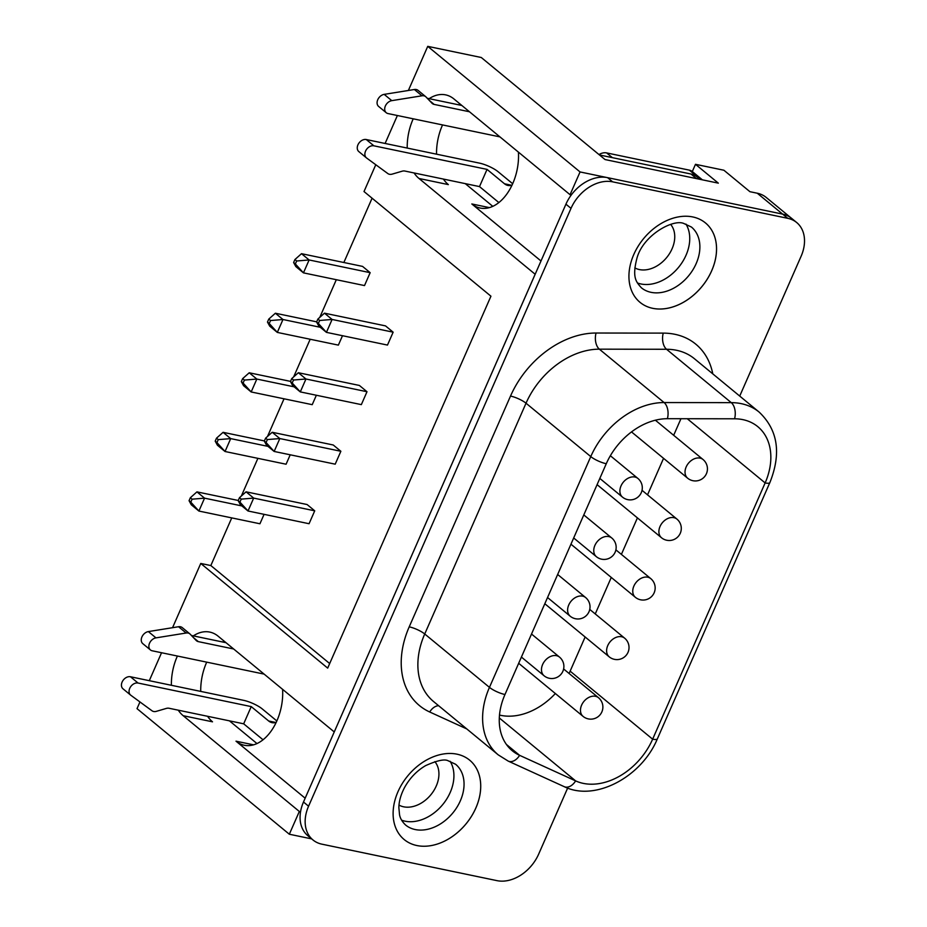 <?xml version="1.0" encoding="UTF-8"?>
<svg xmlns="http://www.w3.org/2000/svg" width="927" height="927" viewBox="0 0 927 927"><rect width="100%" height="100%" fill="white"/><g stroke="black" fill="none" stroke-linecap="round" stroke-linejoin="round"><path stroke-width="1.39" d="M692.793 216.953A51.448 37.752 -50.5 0 1 705.47 222.944A51.448 37.752 -50.5 0 1 707.371 278.981A51.448 37.752 -50.5 0 1 652.689 308.32A51.448 37.752 -50.5 0 1 640.012 302.329A51.448 37.752 -50.5 0 1 638.112 246.292A51.448 37.752 -50.5 0 1 692.793 216.953M705.47 222.932A51.448 37.752 -50.5 0 1 707.347 278.969A51.448 37.752 -50.5 0 1 652.678 308.309A51.448 37.752 -50.5 0 1 640.001 302.329M685.957 224.091A39.351 28.864 -50.5 0 1 679.989 265.528A39.351 28.864 -50.5 0 1 640.905 283.963A39.351 28.864 -50.5 0 1 637.417 282.955M670.673 224.415A28.447 20.869 -50.5 0 1 668.599 254.995A28.447 20.869 -50.5 0 1 639.445 269.583A28.447 20.869 -50.5 0 1 634.821 267.891M456.965 754.172A51.448 37.752 129.5 0 0 402.295 783.512A51.448 37.752 129.5 0 0 404.184 839.549A51.448 37.752 129.5 0 0 416.86 845.54A51.448 37.752 129.5 0 0 471.53 816.189A51.448 37.752 129.5 0 0 469.641 760.152A51.448 37.752 129.5 0 0 456.965 754.172M404.184 839.549A51.448 37.752 129.5 0 0 416.849 845.528A51.448 37.752 129.5 0 0 471.542 816.2A51.448 37.752 129.5 0 0 469.653 760.163M401.6 820.175A39.351 28.864 129.5 0 0 405.087 821.183A39.351 28.864 129.5 0 0 444.16 802.747A39.351 28.864 129.5 0 0 450.14 761.31M399.004 805.111A28.447 20.869 129.5 0 0 403.616 806.803A28.447 20.869 129.5 0 0 432.782 792.214A28.447 20.869 129.5 0 0 434.856 761.635M499.931 136.883L388.042 113.569A7.265 5.33 -50.5 0 1 386.246 112.723A7.265 5.33 -50.5 0 1 385.435 105.84A7.265 5.33 -50.5 0 1 391.785 100.649L421.982 95.794A7.265 5.33 -50.5 0 1 423.894 95.817A7.265 5.33 -50.5 0 1 425.69 96.663A7.265 5.33 -50.5 0 1 426.026 96.976L432.005 103.245A7.265 5.33 129.5 0 0 432.341 103.557A7.265 5.33 129.5 0 0 434.137 104.403L469.468 111.761M386.246 112.723L378.633 106.443A7.265 5.33 -50.5 0 1 377.822 99.56A7.265 5.33 -50.5 0 1 384.172 94.369L414.369 89.513A7.265 5.33 -50.5 0 1 416.281 89.537A7.265 5.33 -50.5 0 1 418.065 90.382L425.69 96.663M264.114 674.103L152.213 650.789A7.265 5.33 -50.5 0 1 150.429 649.943A7.265 5.33 -50.5 0 1 149.606 643.06A7.265 5.33 -50.5 0 1 155.968 637.869L186.165 633.014A7.265 5.33 -50.5 0 1 188.077 633.037A7.265 5.33 -50.5 0 1 189.861 633.883A7.265 5.33 -50.5 0 1 190.209 634.195L196.176 640.464A7.265 5.33 129.5 0 0 196.524 640.777A7.265 5.33 129.5 0 0 198.308 641.623L233.65 648.981M150.429 649.943L142.816 643.662A7.265 5.33 -50.5 0 1 141.993 636.779A7.265 5.33 -50.5 0 1 148.355 631.588L178.54 626.733A7.265 5.33 -50.5 0 1 180.452 626.756A7.265 5.33 -50.5 0 1 182.248 627.602L189.861 633.883M734.566 418.795A60.533 44.415 -50.5 0 1 742.886 419.641A60.533 44.415 -50.5 0 1 757.811 426.675A60.533 44.415 -50.5 0 1 765.134 482.932L652.643 739.178A60.533 44.415 -50.5 0 1 575.621 780.893L519.607 755.331A60.533 44.415 -50.5 0 1 512.295 750.766A60.533 44.415 -50.5 0 1 504.972 694.508L606.27 463.732A60.533 44.415 -50.5 0 1 667.382 418.703L734.566 418.795A12.109 7.045 -89.9 0 0 731.276 402.642A72.642 53.302 -50.5 0 1 741.264 403.651A72.642 53.302 -50.5 0 1 759.167 412.109L694.427 358.726A72.642 53.302 129.5 0 0 676.525 350.279A72.642 53.302 129.5 0 0 666.548 349.27L599.352 349.166A72.642 53.302 129.5 0 0 526.026 403.21L424.728 633.987A72.642 53.302 129.5 0 0 433.512 701.496L498.239 754.868A72.642 53.302 -50.5 0 1 489.456 687.37L424.728 633.987A12.109 2.966 -156.3 0 0 409.213 626.849L510.51 396.072A84.739 62.179 -50.5 0 1 596.061 333.025L663.257 333.117A84.739 62.179 -50.5 0 1 674.902 334.299A84.739 62.179 -50.5 0 1 712.793 373.871M739.723 396.072L801.09 256.292A36.315 26.651 129.5 0 0 796.699 222.538L791.612 218.355A36.315 26.651 129.5 0 0 782.666 214.125L607.579 177.66A36.315 26.651 129.5 0 0 606.571 177.463A36.315 26.651 129.5 0 0 571.287 194.96A36.315 26.651 129.5 0 0 565.933 204.172L303.488 802.017A36.315 26.651 129.5 0 0 300.557 811.728L299.328 811.473L183.187 715.702A44.797 28.389 101.8 0 1 178.251 710.175M171.391 685.285A44.797 28.389 101.8 0 1 177.161 656.571A44.797 28.389 101.8 0 1 177.405 656.038M183.187 715.702L212.515 721.82A44.797 28.389 101.8 0 1 207.578 716.293M200.73 691.403A44.797 28.389 101.8 0 1 206.489 662.678A44.797 28.389 101.8 0 1 206.733 662.145M413.222 118.818A44.797 28.389 -78.2 0 0 412.978 119.351A44.797 28.389 -78.2 0 0 407.22 148.065M414.068 172.955A44.797 28.389 -78.2 0 0 419.004 178.482L535.146 274.253L334.253 731.936L218.1 636.165A44.797 28.389 101.8 0 0 209.78 632.087A44.797 28.389 101.8 0 0 193.326 635.887M442.55 124.925A44.797 28.389 -78.2 0 0 442.318 125.458A44.797 28.389 -78.2 0 0 436.547 154.183M443.407 179.073A44.797 28.389 -78.2 0 0 448.344 184.6L419.004 178.482M796.699 222.538A36.315 26.651 129.5 0 0 787.741 218.32L612.654 181.843A36.315 26.651 129.5 0 0 571.009 208.355L308.575 806.2A36.315 26.651 129.5 0 0 312.967 839.955A36.315 26.651 129.5 0 0 321.912 844.173L496.999 880.65A36.315 26.651 129.5 0 0 538.657 854.138L567.648 788.077M598.981 154.566A12.109 8.888 -50.5 0 1 606.617 152.909L689.34 170.139A12.109 8.888 -50.5 0 1 692.318 171.553L701.843 179.398A12.109 8.888 -50.5 0 1 702.295 179.815M599.468 154.96L690.951 174.021A24.218 17.764 -50.5 0 1 696.919 176.837L699.931 179.317M123.175 688.946A7.265 5.33 -50.5 0 1 123.001 688.807A7.265 5.33 -50.5 0 1 122.723 680.893A7.265 5.33 -50.5 0 1 130.452 676.756L243.604 700.337A14.531 3.557 23.7 0 1 262.225 708.9L276.849 720.963M487.046 169.386L479.502 186.594L404.879 171.043A7.265 5.33 129.5 0 0 402.167 171.194L392.167 174.125A7.265 5.33 -50.5 0 1 387.834 173.569L366.605 158.007A7.265 5.33 -50.5 0 1 366.432 157.868A7.265 5.33 -50.5 0 1 366.165 149.954A7.265 5.33 -50.5 0 1 373.882 145.817L487.046 169.386L504.497 183.778A18.158 11.506 -78.2 0 0 507.869 185.435A18.158 11.506 -78.2 0 0 512.04 185.133M498.877 202.573L479.502 186.594M263.048 739.792L243.674 723.813L251.229 706.606L268.679 720.997A18.158 11.506 -78.2 0 0 272.051 722.654A18.158 11.506 -78.2 0 0 276.211 722.353M790.847 217.752L766.212 197.439A36.292 26.628 -50.5 0 0 757.266 193.222L749.92 191.692L723.894 170.232L695.482 164.311L718.332 183.152L605.03 159.548L481.275 57.497L427.741 46.35L580.059 171.947L570.059 194.705L453.929 98.946A44.797 28.389 -78.2 0 0 445.597 94.867A44.797 28.389 -78.2 0 0 429.155 98.668M492.805 206.35L465.238 183.616M256.988 743.57L229.421 720.835M499.491 715.065A60.533 44.415 129.5 0 0 555.354 693.535M569.074 673.466A60.533 44.415 129.5 0 0 570.14 671.148L585.134 636.988M595.25 613.941L611.275 577.44M621.391 554.392L637.417 517.892M647.533 494.844L663.558 458.344M673.674 435.296L680.951 418.714M606.571 177.463L580.059 171.947M571.287 194.96L570.059 194.705M300.557 811.728A36.315 26.651 129.5 0 0 307.891 835.76L312.967 839.955M299.328 811.473L289.328 834.23L311.681 838.889M139.954 701.948L137.022 708.645L289.328 834.23M427.741 46.35L408.378 90.475M397.382 115.516L385.111 143.465M375.783 164.728L364.01 191.541L490.939 296.2L327.683 668.112L200.753 563.454L172.549 627.695M161.553 652.735L149.293 680.685M231.75 517.892L210.835 565.551L200.753 563.454M372.086 198.204L343.859 262.503M336.316 279.711L319.78 317.358M310.174 339.259L293.65 376.907M284.033 398.807L267.509 436.455M257.891 458.355L241.368 496.003M695.482 164.311L692.307 171.541M329.688 663.547L210.835 565.551M314.728 510.823L307.115 504.543L246.061 491.82L253.674 498.1L314.728 510.823L309.062 523.72L248.019 510.997L240.394 504.717L238.169 500.65L239.931 502.098L241.229 499.12L239.479 497.683L238.169 500.65M340.869 451.275L333.245 444.995L272.202 432.272L279.815 438.552L340.869 451.275L335.203 464.172L274.149 451.449L266.536 445.18L264.311 441.101L266.072 442.55L267.37 439.572L265.62 438.135L264.311 441.101M366.999 391.727L359.386 385.447L298.343 372.724L305.956 379.004L366.999 391.727L361.345 404.624L300.29 391.901L292.677 385.632L290.452 381.553L292.202 383.002L293.511 380.024L291.762 378.587L290.452 381.553M264.079 514.346L259.942 523.767L198.899 511.055L191.286 504.775L189.062 500.696L190.811 502.144L192.109 499.178L190.359 497.729L189.062 500.696M290.221 454.798L286.084 464.218L225.041 451.507L217.416 445.227L215.203 441.148L216.953 442.596L218.251 439.63L216.501 438.181L215.203 441.148M316.362 395.25L312.225 404.67L251.171 391.959L243.558 385.678L241.333 381.6L243.094 383.048L244.392 380.082L242.642 378.633L241.333 381.6M342.503 335.701L338.367 345.122L277.312 332.411L269.699 326.13L267.474 322.051L269.236 323.5L270.533 320.533L268.784 319.085L267.474 322.051M393.141 332.179L385.528 325.898L324.473 313.175L332.098 319.456L393.141 332.179L387.486 345.076L326.431 332.364L318.818 326.084L316.594 322.005L318.343 323.453L319.653 320.475L317.903 319.039L316.594 322.005M370.163 272.677L309.12 259.966L301.507 253.685L362.55 266.397L370.163 272.677L364.508 285.574L303.453 272.862L295.84 266.582L293.616 262.503L295.365 263.952L296.675 260.985L294.925 259.537L293.616 262.503M540.986 260.985L471.82 203.963L489.41 207.625M459.919 103.894A44.797 28.389 -78.2 0 0 458.483 104.786M518.425 152.132A44.797 28.389 101.8 0 1 480.14 208.042A44.797 28.389 101.8 0 1 471.82 203.963M222.665 642.005A44.797 28.389 101.8 0 1 224.102 641.113M305.168 798.205L236.003 741.183L253.581 744.844M282.596 689.352A44.797 28.389 101.8 0 1 244.322 745.262A44.797 28.389 101.8 0 1 236.003 741.183M296.675 260.985L309.12 259.966L303.453 272.862L295.365 263.952M319.653 320.475L332.098 319.456L326.431 332.364L318.343 323.453M268.784 319.085L275.365 313.233L282.978 319.514L320.278 327.277M270.533 320.533L282.978 319.514L277.312 332.411L269.236 323.5M275.365 313.233L316.663 321.831M301.507 253.685L294.925 259.537M317.903 319.039L324.473 313.175M242.642 378.633L249.224 372.781L256.837 379.062L294.137 386.826M244.392 380.082L256.837 379.062L251.171 391.959L243.094 383.048M249.224 372.781L290.533 381.379M216.501 438.181L223.083 432.33L230.696 438.61L267.996 446.374M218.251 439.63L230.696 438.61L225.041 451.507L216.953 442.596M223.083 432.33L264.392 440.928M190.359 497.729L196.941 491.878L204.554 498.158L241.854 505.922M192.109 499.178L204.554 498.158L198.899 511.055L190.811 502.144M196.941 491.878L238.251 500.476M293.511 380.024L305.956 379.004L300.29 391.901L292.202 383.002M291.762 378.587L298.343 372.724M267.37 439.572L279.815 438.552L274.149 451.449L266.072 442.55M265.62 438.135L272.202 432.272M241.229 499.12L253.674 498.1L248.019 510.997L239.931 502.098M239.479 497.683L246.061 491.82M243.674 723.813L169.062 708.263A7.265 5.33 129.5 0 0 166.35 708.413L156.339 711.345A7.265 5.33 -50.5 0 1 152.016 710.789L130.788 695.227A7.265 5.33 -50.5 0 1 130.614 695.088A7.265 5.33 -50.5 0 1 130.348 687.174A7.265 5.33 -50.5 0 1 138.065 683.037L251.229 706.606M191.449 635.493L226.037 642.701M427.266 98.274L461.855 105.481M358.992 151.727A7.265 5.33 -50.5 0 1 358.819 151.588A7.265 5.33 -50.5 0 1 358.552 143.673A7.265 5.33 -50.5 0 1 366.269 139.537L479.433 163.117A14.531 3.557 23.7 0 1 498.042 171.68L512.677 183.743M698.135 177.845L698.854 177.996A12.109 8.888 -50.5 0 1 701.843 179.398M651.044 292.329A39.351 28.864 -50.5 0 1 641.345 287.752C635.968 281.704 631.982 277.347 636.988 258.03C643.431 234.682 673.767 218.645 683.964 223.558L691.415 227.034A39.351 28.864 -50.5 0 1 692.863 269.884A39.351 28.864 -50.5 0 1 651.044 292.329M415.226 829.549A39.351 28.864 129.5 0 0 457.034 807.104A39.351 28.864 129.5 0 0 455.586 764.254L448.147 760.777C444.624 758.854 437.104 760.476 425.574 765.644C416.687 770.87 409.618 778.263 404.392 787.823C400.812 794.787 398.969 801.38 398.853 807.579L399.525 814.613C400.082 818.159 402.086 821.612 405.528 824.972A39.351 28.864 129.5 0 0 415.226 829.549M421.982 95.794L414.369 89.513M186.165 633.014L178.54 626.733M521.403 657.069L544.079 675.771A12.109 8.888 -50.5 0 1 542.619 664.52A12.109 8.888 -50.5 0 1 556.501 655.679A12.109 8.888 -50.5 0 1 559.479 657.081L531.519 634.033M547.544 597.521L570.221 616.223A12.109 8.888 -50.5 0 1 568.749 604.972A12.109 8.888 -50.5 0 1 582.643 596.131A12.109 8.888 -50.5 0 1 585.621 597.544L557.66 574.485M573.686 537.973L596.362 556.675A12.109 8.888 -50.5 0 1 594.891 545.424A12.109 8.888 -50.5 0 1 608.772 536.582A12.109 8.888 -50.5 0 1 611.762 537.996L583.801 514.937M518.68 663.292L583.071 716.386A12.109 8.888 -50.5 0 1 581.611 705.134A12.109 8.888 -50.5 0 1 595.493 696.304A12.109 8.888 -50.5 0 1 598.483 697.707L563.616 668.958M544.821 603.744L609.213 656.837A12.109 8.888 -50.5 0 1 607.753 645.586A12.109 8.888 -50.5 0 1 621.635 636.756A12.109 8.888 -50.5 0 1 624.624 638.158L589.757 609.41M570.951 544.195L635.354 597.289A12.109 8.888 -50.5 0 1 633.894 586.038A12.109 8.888 -50.5 0 1 647.776 577.208A12.109 8.888 -50.5 0 1 650.754 578.61L615.899 549.862M597.092 484.647L661.496 537.741A12.109 8.888 -50.5 0 1 660.024 526.49A12.109 8.888 -50.5 0 1 673.917 517.66A12.109 8.888 -50.5 0 1 676.895 519.062L642.04 490.313M599.827 478.425L622.492 497.127A12.109 8.888 -50.5 0 1 621.032 485.875A12.109 8.888 -50.5 0 1 634.914 477.034A12.109 8.888 -50.5 0 1 637.903 478.448L610.36 455.736M631.507 431.912L687.637 478.193A12.109 8.888 -50.5 0 1 686.165 466.941A12.109 8.888 -50.5 0 1 700.059 458.112A12.109 8.888 -50.5 0 1 703.037 459.514L655.377 420.209M570.14 671.148L652.643 739.178A12.109 2.966 -156.3 0 0 657.382 738.807L769.873 482.561A12.109 2.966 23.7 0 1 765.134 482.932L687.266 418.726M504.972 694.508A12.109 2.966 23.7 0 1 489.456 687.37L590.766 456.594A72.642 53.302 -50.5 0 1 664.091 402.55L731.276 402.642L666.548 349.27A12.109 7.045 90.1 0 1 663.257 333.117M466.756 728.912L429.711 711.994A84.739 62.179 -50.5 0 1 409.213 626.849M757.266 193.222L782.62 214.114M571.009 208.355L565.933 204.172M612.654 181.843L607.579 177.66M308.575 806.2L303.488 802.017M787.741 218.32L782.666 214.125M667.382 418.703A12.109 7.045 -89.9 0 0 664.091 402.55L599.352 349.166A12.109 7.045 90.1 0 1 596.061 333.025M606.27 463.732A12.109 2.966 -156.3 0 1 590.766 456.594L526.026 403.21A12.109 2.966 -156.3 0 0 510.51 396.072M657.382 738.807C641.658 776.953 595.03 801.971 564.242 786.675L508.239 761.113A12.109 8.076 -65.5 0 0 519.607 755.331L506.42 744.451M564.242 786.675A12.109 8.076 -65.5 0 0 575.621 780.893L499.305 717.962M429.711 711.994A12.109 8.076 114.5 0 1 438.633 705.714M690.951 174.021L696.513 178.61M138.065 683.037L130.452 676.756M275.806 722.492L268.679 720.997M198.308 641.623L193.511 637.66M511.623 185.273L504.497 183.778M434.137 104.403L429.34 100.44M373.882 145.817L366.269 139.537M155.968 637.869L148.355 631.588M391.785 100.649L384.172 94.369M606.617 152.909L612.365 157.648M689.34 170.139L698.854 177.996M544.079 675.771A12.109 12.109 0 0 0 562.701 671.669A12.109 12.109 0 0 0 559.479 657.081M570.221 616.223A12.109 12.109 0 0 0 588.83 612.121A12.109 12.109 0 0 0 585.621 597.544M596.362 556.675A12.109 12.109 0 0 0 614.972 552.573A12.109 12.109 0 0 0 611.762 537.996M583.071 716.386A12.109 12.109 0 0 0 601.693 712.284A12.109 12.109 0 0 0 598.483 697.707M609.213 656.837A12.109 12.109 0 0 0 627.834 652.735A12.109 12.109 0 0 0 624.624 638.158M635.354 597.289A12.109 12.109 0 0 0 653.975 593.187A12.109 12.109 0 0 0 650.754 578.61M661.496 537.741A12.109 12.109 0 0 0 680.105 533.639A12.109 12.109 0 0 0 676.895 519.062M622.492 497.127A12.109 12.109 0 0 0 641.113 493.025A12.109 12.109 0 0 0 637.903 478.448M687.637 478.193A12.109 12.109 0 0 0 706.247 474.091A12.109 12.109 0 0 0 703.037 459.514M769.873 482.561C781.496 453.43 777.927 429.943 759.167 412.109M508.239 761.113L498.239 754.868M366.432 157.868L358.819 151.588M130.614 695.088L123.001 688.807"/></g></svg>
